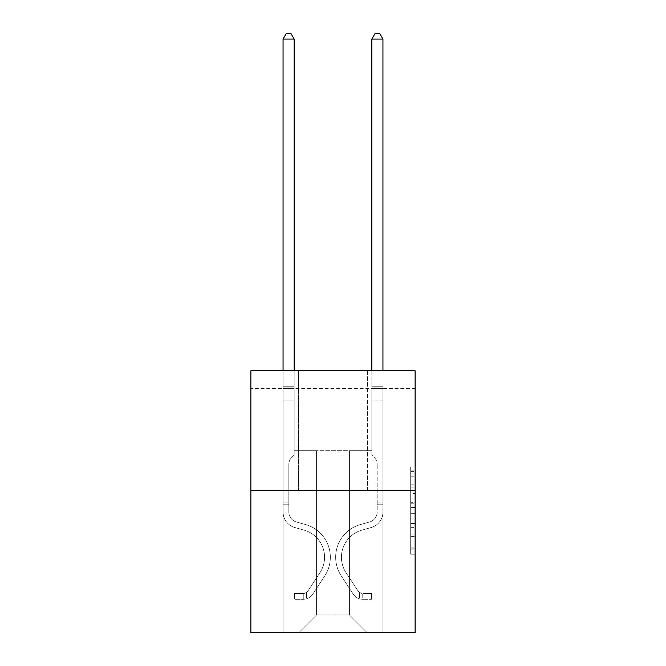 <?xml version="1.0" encoding="UTF-8"?>
<svg xmlns="http://www.w3.org/2000/svg" width="666" height="666" viewBox="0 0 666 666"><rect width="100%" height="100%" fill="white"/><g stroke="black" fill="none" stroke-linecap="round" stroke-linejoin="round"><path stroke-width="0.5" stroke-dasharray="3.33 2.5" d="M410.689 493.623L410.689 507.567L415.126 507.567L415.126 549.833L415.126 471.403L415.126 507.567L410.689 507.567L410.689 470.096L410.689 554.195L410.689 467.041L410.689 548.093L415.126 548.093L410.689 548.093L415.126 548.093L410.689 548.093L410.689 534.149L410.689 554.195L415.126 554.195L415.126 467.041L415.126 547.877L415.126 513.669L410.689 513.669L415.126 513.669L415.126 534.149L415.126 473.143L410.689 473.143L415.126 473.143L415.126 554.195L415.126 471.403L415.126 554.195L410.689 554.195L410.689 467.041L415.126 467.041L415.126 471.403L415.126 467.041L415.126 471.403L415.126 467.041L415.126 470.096L415.126 467.041L410.689 467.041L410.689 473.143L415.126 473.143L410.689 473.143L410.689 493.623L415.126 493.623M367.624 370.779L367.624 490.642L298.376 490.642L367.624 490.642L298.376 490.642L367.624 490.642L367.624 370.779L298.376 370.779L298.376 490.642L298.376 370.779L367.624 370.779M415.126 502.339L415.126 497.985L415.126 502.339L410.689 502.339L410.689 484.798L410.689 536.438L410.689 523.476L415.126 523.476L410.689 523.476L410.689 554.195L415.126 554.195L410.689 554.195L415.126 554.195L410.689 554.195L410.689 467.041L415.126 467.041L410.689 467.041L415.126 467.041L410.689 467.041L410.689 502.339L415.126 502.339M415.126 388.536L415.126 370.779L250.874 370.779L415.126 370.779L415.126 632.7L250.874 632.7L250.874 490.642L415.126 490.642L250.874 490.642L250.874 370.779L415.126 370.779L415.126 388.536L250.874 388.536L415.126 388.536M367.182 632.7L382.942 632.7L382.942 388.536L371.844 388.536L371.844 450.691L349.425 450.691L349.425 614.943L367.182 632.7L382.942 632.7L382.942 388.536L371.844 388.536L371.844 450.691L349.425 450.691L349.425 614.943L316.575 614.943L316.575 450.691L316.575 614.943L316.575 450.691L316.575 614.943L316.575 450.691L349.425 450.691L349.425 614.943L367.182 632.7L382.942 632.7L382.942 388.536L371.844 388.536L371.844 450.691L349.425 450.691L349.425 614.943L367.182 632.7L382.942 632.7L382.942 388.536L371.844 388.536L371.844 450.691L349.425 450.691L349.425 614.943L367.182 632.7L382.942 632.7L382.942 388.536L371.844 388.536L371.844 450.691L349.425 450.691L349.425 614.943L367.182 632.7L382.942 632.7L382.942 388.536L371.844 388.536L371.844 450.691L349.425 450.691L349.425 614.943L367.182 632.7L382.942 632.7L382.942 388.536L371.844 388.536L371.844 450.691L349.425 450.691L349.425 614.943L367.182 632.7L382.942 632.7L382.942 388.536L371.844 388.536L371.844 450.691L349.425 450.691L349.425 614.943L367.182 632.7L382.942 632.7L382.942 388.536L371.844 388.536L371.844 450.691L349.425 450.691L349.425 614.943L367.182 632.7L298.818 632.7L382.942 632.7L382.942 388.536L371.844 388.536L371.844 450.691L349.425 450.691L349.425 614.943L367.182 632.7L349.425 614.943L349.425 450.691L294.156 450.691L294.156 388.536L283.058 388.536L283.058 632.7L298.818 632.7L316.575 614.943L316.575 450.691L294.156 450.691L294.156 388.536L283.058 388.536L283.058 632.7L298.818 632.7L316.575 614.943L316.575 450.691L294.156 450.691L294.156 388.536L283.058 388.536L283.058 632.7L298.818 632.7L316.575 614.943L316.575 450.691L294.156 450.691L294.156 388.536L283.058 388.536L283.058 632.7L298.818 632.7L316.575 614.943L316.575 450.691L294.156 450.691L294.156 388.536L283.058 388.536L283.058 632.7L298.818 632.7L316.575 614.943L316.575 450.691L294.156 450.691L294.156 388.536L283.058 388.536L283.058 632.7L298.818 632.7L316.575 614.943L316.575 450.691L294.156 450.691L294.156 388.536L283.058 388.536L283.058 632.7L298.818 632.7L316.575 614.943L349.425 614.943L367.182 632.7M283.058 632.7L298.818 632.7L316.575 614.943L316.575 450.691L294.156 450.691L294.156 388.536L283.058 388.536L283.058 632.7L298.818 632.7L316.575 614.943L298.818 632.7L316.575 614.943L298.818 632.7L283.058 632.7L283.058 388.536L283.058 632.7M294.156 388.536L283.058 388.536L294.156 388.536L294.156 450.691L294.156 388.536M250.874 388.536L250.874 370.779L250.874 388.536M316.575 450.691L294.156 450.691L316.575 450.691M250.874 490.642L415.126 490.642M410.689 507.567L415.126 507.567L410.689 507.567M410.689 470.096L410.689 467.041L410.689 470.096L415.126 470.096L410.689 470.096M410.689 536.222L410.689 518.023L410.689 536.222L415.126 536.222L410.689 536.222M410.689 518.023L410.689 513.669L415.126 513.669L410.689 513.669L410.689 518.023L415.126 518.023L410.689 518.023M410.689 484.798L410.689 473.143L410.689 484.798L415.126 484.798L410.689 484.798M410.689 467.041L415.126 467.041L410.689 467.041L410.689 471.403L410.689 467.041L415.126 467.041M410.689 554.195L415.126 554.195L410.689 554.195L410.689 549.833L410.689 554.195M288.828 502.097L288.828 504.761L283.058 504.761L283.058 502.097L283.058 511.954L283.058 39.069L283.058 400.874L283.058 39.069L294.156 39.069L294.156 386.23L294.156 39.069L283.058 39.069L286.388 33.3L290.826 33.3L286.388 33.3L283.058 39.069L283.058 400.874L283.058 39.069L294.156 39.069L290.826 33.3L294.156 39.069L294.156 400.874L283.058 400.874L294.156 400.874L294.156 455.036L291.65 457.542A9.649 9.649 0 0 0 288.828 464.36A9.649 9.649 0 0 1 291.65 457.542L294.156 455.036L294.156 39.069L283.058 39.069L286.388 33.3L290.826 33.3L286.388 33.3L283.058 39.069L283.058 511.954A16.2 16.2 0 0 0 294.913 527.564A16.2 16.2 0 0 1 283.058 511.954L283.058 400.874L294.156 400.874L294.156 455.036L291.65 457.542A9.649 9.649 0 0 0 288.828 464.36A9.649 9.649 0 0 1 291.65 457.542L294.156 455.036L294.156 400.874L283.058 400.874L283.058 511.954A16.2 16.2 0 0 0 294.913 527.564A16.2 16.2 0 0 1 283.058 511.954L283.058 400.874L294.156 400.874L294.156 387.887L294.156 455.036L291.65 457.542A9.649 9.649 0 0 0 288.828 464.36A9.649 9.649 0 0 1 291.65 457.542L294.156 455.036L294.156 400.874L283.058 400.874L283.058 511.954A16.2 16.2 0 0 0 294.913 527.564A16.2 16.2 0 0 1 283.058 511.954L283.058 400.874L294.156 400.874L294.156 386.23L294.156 455.036L291.65 457.542A9.649 9.649 0 0 0 288.828 464.36A9.649 9.649 0 0 1 291.65 457.542L294.156 455.036L294.156 400.874L283.058 400.874L283.058 511.954A16.2 16.2 0 0 0 294.913 527.564L303.946 530.086L294.913 527.564A16.2 16.2 0 0 1 283.058 511.954L283.058 400.874L294.156 400.874L294.156 39.069L290.826 33.3L294.156 39.069L294.156 455.036L291.65 457.542A9.649 9.649 0 0 0 288.828 464.36A9.649 9.649 0 0 1 291.65 457.542L294.156 455.036L294.156 400.874L283.058 400.874L283.058 511.954L283.058 504.761L288.828 504.761L288.828 502.097L283.058 502.097L288.828 502.097L288.828 511.954L288.828 464.36L288.828 511.954A10.431 10.431 0 0 0 296.462 522.002A10.431 10.431 0 0 1 288.828 511.954L288.828 464.36L288.828 511.954L288.828 502.097L283.058 502.097L288.828 502.097L288.828 511.954A10.431 10.431 0 0 0 296.462 522.002A10.431 10.431 0 0 1 288.828 511.954L288.828 464.36L288.828 511.954A10.431 10.431 0 0 0 296.462 522.002A10.431 10.431 0 0 1 288.828 511.954L288.828 464.36L288.828 511.954L288.828 502.097L283.058 502.097M303.255 599.317A11.763 11.763 0 0 0 312.87 594.005L324.775 575.865A33.958 33.958 0 0 0 305.494 524.525L296.462 522.002A10.431 10.431 0 0 1 288.828 511.954A10.431 10.431 0 0 0 296.462 522.002A10.431 10.431 0 0 1 288.828 511.954L288.828 464.36L288.828 511.954A10.431 10.431 0 0 0 296.462 522.002A10.431 10.431 0 0 1 288.828 511.954A10.431 10.431 0 0 0 296.462 522.002L305.494 524.525L296.462 522.002A10.431 10.431 0 0 1 288.828 511.954A10.431 10.431 0 0 0 296.462 522.002L305.494 524.525A33.958 33.958 0 0 1 324.775 575.865A33.958 33.958 0 0 0 305.494 524.525L296.462 522.002A10.431 10.431 0 0 1 288.828 511.954A10.431 10.431 0 0 0 296.462 522.002A10.431 10.431 0 0 1 288.828 511.954A10.431 10.431 0 0 0 296.462 522.002L305.494 524.525L296.462 522.002A10.431 10.431 0 0 1 288.828 511.954A10.431 10.431 0 0 0 296.462 522.002L305.494 524.525A33.958 33.958 0 0 1 324.775 575.865A33.958 33.958 0 0 0 305.494 524.525L296.462 522.002L305.494 524.525A33.958 33.958 0 0 1 324.775 575.865L312.87 594.005L324.775 575.865A33.958 33.958 0 0 0 305.494 524.525L296.462 522.002L305.494 524.525A33.958 33.958 0 0 1 324.775 575.865A33.958 33.958 0 0 0 305.494 524.525L296.462 522.002L305.494 524.525A33.958 33.958 0 0 1 324.775 575.865A33.958 33.958 0 0 0 305.494 524.525A33.958 33.958 0 0 1 324.775 575.865L312.87 594.005L324.775 575.865A33.958 33.958 0 0 0 305.494 524.525A33.958 33.958 0 0 1 324.775 575.865L312.87 594.005A11.763 11.763 0 0 1 306.585 598.767A11.763 11.763 0 0 0 312.87 594.005L324.775 575.865A33.958 33.958 0 0 0 305.494 524.525A33.958 33.958 0 0 1 324.775 575.865A33.958 33.958 0 0 0 305.494 524.525A33.958 33.958 0 0 1 324.775 575.865L312.87 594.005L324.775 575.865A33.958 33.958 0 0 0 305.494 524.525A33.958 33.958 0 0 1 324.775 575.865L312.87 594.005A11.763 11.763 0 0 1 306.585 598.767C303.163 599.492 303.163 599.492 306.585 598.767C303.163 599.492 303.163 599.492 306.585 598.767A11.763 11.763 0 0 0 312.87 594.005L324.775 575.865L312.87 594.005A11.763 11.763 0 0 1 306.585 598.767C303.163 599.492 303.163 599.492 306.585 598.767C303.163 599.492 303.163 599.492 306.585 598.767A11.763 11.763 0 0 0 312.87 594.005L324.775 575.865L312.87 594.005A11.763 11.763 0 0 1 306.585 598.767C303.163 599.492 303.163 599.492 306.585 598.767C303.163 599.492 303.163 599.492 306.585 598.767A11.763 11.763 0 0 0 312.87 594.005L324.775 575.865L312.87 594.005A11.763 11.763 0 0 1 306.585 598.767C303.163 599.492 303.163 599.492 306.585 598.767C303.163 599.492 303.163 599.492 306.585 598.767A11.763 11.763 0 0 0 312.87 594.005A11.763 11.763 0 0 1 303.255 599.317L303.255 593.539A5.994 5.994 0 0 0 308.042 590.842L319.946 572.702A28.188 28.188 0 0 0 303.946 530.086L294.913 527.564A16.2 16.2 0 0 1 283.058 511.954A16.2 16.2 0 0 0 294.913 527.564A16.2 16.2 0 0 1 283.058 511.954A16.2 16.2 0 0 0 294.913 527.564L303.946 530.086A28.188 28.188 0 0 1 319.946 572.702A28.188 28.188 0 0 0 303.946 530.086L294.913 527.564A16.2 16.2 0 0 1 283.058 511.954A16.2 16.2 0 0 0 294.913 527.564L303.946 530.086L294.913 527.564A16.2 16.2 0 0 1 283.058 511.954A16.2 16.2 0 0 0 294.913 527.564A16.2 16.2 0 0 1 283.058 511.954A16.2 16.2 0 0 0 294.913 527.564L303.946 530.086L294.913 527.564A16.2 16.2 0 0 1 283.058 511.954A16.2 16.2 0 0 0 294.913 527.564L303.946 530.086A28.188 28.188 0 0 1 319.946 572.702A28.188 28.188 0 0 0 303.946 530.086L294.913 527.564L303.946 530.086A28.188 28.188 0 0 1 319.946 572.702L308.042 590.842L319.946 572.702A28.188 28.188 0 0 0 303.946 530.086L294.913 527.564L303.946 530.086A28.188 28.188 0 0 1 319.946 572.702A28.188 28.188 0 0 0 303.946 530.086L294.913 527.564L303.946 530.086A28.188 28.188 0 0 1 319.946 572.702A28.188 28.188 0 0 0 303.946 530.086A28.188 28.188 0 0 1 319.946 572.702L308.042 590.842L319.946 572.702A28.188 28.188 0 0 0 303.946 530.086A28.188 28.188 0 0 1 319.946 572.702L308.042 590.842A5.994 5.994 0 0 1 306.585 592.382C303.221 593.922 303.221 593.922 306.585 592.382C303.221 593.922 303.221 593.922 306.585 592.382A5.994 5.994 0 0 0 308.042 590.842L319.946 572.702A28.188 28.188 0 0 0 303.946 530.086A28.188 28.188 0 0 1 319.946 572.702A28.188 28.188 0 0 0 303.946 530.086A28.188 28.188 0 0 1 319.946 572.702L308.042 590.842L319.946 572.702A28.188 28.188 0 0 0 303.946 530.086A28.188 28.188 0 0 1 319.946 572.702L308.042 590.842A5.994 5.994 0 0 1 306.585 592.382C303.221 593.922 303.221 593.922 306.585 592.382C303.221 593.922 303.221 593.922 306.585 592.382A5.994 5.994 0 0 0 308.042 590.842L319.946 572.702L308.042 590.842A5.994 5.994 0 0 1 306.585 592.382C303.221 593.922 303.221 593.922 306.585 592.382C303.221 593.922 303.221 593.922 306.585 592.382A5.994 5.994 0 0 0 308.042 590.842L319.946 572.702L308.042 590.842A5.994 5.994 0 0 1 306.585 592.382C303.221 593.922 303.221 593.922 306.585 592.382C303.221 593.922 303.221 593.922 306.585 592.382A5.994 5.994 0 0 0 308.042 590.842L319.946 572.702L308.042 590.842A5.994 5.994 0 0 1 306.585 592.382C303.221 593.922 303.221 593.922 306.585 592.382C303.221 593.922 303.221 593.922 306.585 592.382A5.994 5.994 0 0 0 308.042 590.842A5.994 5.994 0 0 1 303.255 593.539L303.255 599.317L294.38 599.317L303.255 599.317A11.763 11.763 0 0 0 312.87 594.005A11.763 11.763 0 0 1 303.255 599.317L303.255 593.539L294.38 593.548L303.255 593.539A5.994 5.994 0 0 0 308.042 590.842A5.994 5.994 0 0 1 303.255 593.539L303.255 599.317L294.38 599.317L294.38 593.548L294.38 599.317L303.255 599.317A11.763 11.763 0 0 0 312.87 594.005A11.763 11.763 0 0 1 303.255 599.317L303.255 593.539L294.38 593.548L303.255 593.539A5.994 5.994 0 0 0 308.042 590.842A5.994 5.994 0 0 1 303.255 593.539L303.255 599.317L294.38 599.317L294.38 593.548L294.38 599.317L303.255 599.317A11.763 11.763 0 0 0 312.87 594.005A11.763 11.763 0 0 1 303.255 599.317L303.255 593.539L294.38 593.548L303.255 593.539A5.994 5.994 0 0 0 308.042 590.842A5.994 5.994 0 0 1 303.255 593.539L303.255 599.317L294.38 599.317L294.38 593.548L294.38 599.317L303.255 599.317A11.763 11.763 0 0 0 312.87 594.005A11.763 11.763 0 0 1 303.255 599.317L303.255 593.539L294.38 593.548L303.255 593.539A5.994 5.994 0 0 0 308.042 590.842A5.994 5.994 0 0 1 303.255 593.539L303.255 599.317L294.38 599.317L294.38 593.548L294.38 599.317L303.255 599.317M377.172 502.097L377.172 504.761L382.942 504.761L382.942 502.097L382.942 511.954L382.942 387.887L382.942 400.874L371.844 400.874L371.844 455.036L374.35 457.542A9.649 9.649 0 0 1 377.172 464.36A9.649 9.649 0 0 0 374.35 457.542L371.844 455.036L371.844 400.874L382.942 400.874L382.942 511.954L382.942 504.761L377.172 504.761L377.172 502.097L382.942 502.097M362.745 599.317A11.763 11.763 0 0 1 353.13 594.005L341.225 575.865A33.958 33.958 0 0 1 360.506 524.525L369.538 522.002A10.431 10.431 0 0 0 377.172 511.954L377.172 464.36L377.172 511.954A10.431 10.431 0 0 1 369.538 522.002A10.431 10.431 0 0 0 377.172 511.954A10.431 10.431 0 0 1 369.538 522.002L360.506 524.525A33.958 33.958 0 0 0 341.225 575.865A33.958 33.958 0 0 1 360.506 524.525A33.958 33.958 0 0 0 341.225 575.865L353.13 594.005A11.763 11.763 0 0 0 359.415 598.767A11.763 11.763 0 0 1 353.13 594.005A11.763 11.763 0 0 0 362.745 599.317L362.745 593.539A5.994 5.994 0 0 1 357.958 590.842L346.054 572.702A28.188 28.188 0 0 1 362.054 530.086L371.087 527.564A16.2 16.2 0 0 0 382.942 511.954A16.2 16.2 0 0 1 371.087 527.564A16.2 16.2 0 0 0 382.942 511.954A16.2 16.2 0 0 1 371.087 527.564L362.054 530.086A28.188 28.188 0 0 0 346.054 572.702A28.188 28.188 0 0 1 362.054 530.086A28.188 28.188 0 0 0 346.054 572.702L357.958 590.842A5.994 5.994 0 0 0 359.415 592.382C362.779 593.922 362.779 593.922 359.415 592.382C362.779 593.922 362.779 593.922 359.415 592.382A5.994 5.994 0 0 1 357.958 590.842A5.994 5.994 0 0 0 362.745 593.539L362.745 599.317L371.62 599.317L362.745 599.317M371.62 593.548L362.962 593.548L371.62 593.548L371.62 599.317L371.62 593.548M371.844 370.779L371.844 386.23L382.942 386.23L371.844 386.23L371.844 387.887L371.844 39.069L382.942 39.069L382.942 370.779M359.415 598.767C362.837 599.492 362.837 599.492 359.415 598.767C362.837 599.492 362.837 599.492 359.415 598.767L359.415 592.382L359.415 598.767M371.844 387.887L371.844 400.874L371.844 387.887L382.942 387.887L371.844 387.887M382.942 39.069L379.612 33.3L375.174 33.3L371.844 39.069M283.058 370.779L283.058 39.069L294.156 39.069L283.058 39.069L286.388 33.3L290.826 33.3L286.388 33.3L283.058 39.069L283.058 386.23L283.058 39.069L294.156 39.069L290.826 33.3L294.156 39.069L294.156 386.23L294.156 39.069L283.058 39.069L286.388 33.3L290.826 33.3L286.388 33.3L283.058 39.069L294.156 39.069L290.826 33.3L294.156 39.069L294.156 370.779M294.38 593.548L303.038 593.548L294.38 593.548L294.38 599.317L294.38 593.548M283.058 386.23L283.058 387.887L283.058 386.23L294.156 386.23L283.058 386.23M306.585 598.767C303.163 599.492 303.163 599.492 306.585 598.767C303.163 599.492 303.163 599.492 306.585 598.767L306.585 592.382L306.585 598.767M294.156 39.069L290.826 33.3L286.388 33.3L283.058 39.069M410.689 534.149L415.126 534.149L410.689 534.149M410.689 527.614L415.126 527.614M410.689 487.087L415.126 487.087L410.689 487.087M410.689 471.403L415.126 471.403M410.689 549.833L415.126 549.833M410.689 545.046L415.126 545.046M410.689 476.19L415.126 476.19M410.689 503.213L415.126 503.213L410.689 503.213M410.689 527.83L415.126 527.83L410.689 527.83M410.689 536.438L415.126 536.438L410.689 536.438M410.689 497.985L415.126 497.985L410.689 497.985M283.058 387.887L294.156 387.887L283.058 387.887M288.828 504.761L283.058 504.761L288.828 504.761M410.689 547.877L415.126 547.877M410.689 548.093L415.126 548.093M410.689 473.143L415.126 473.143M303.921 593.481L303.921 599.283M362.079 593.481L362.079 599.283"/><path stroke-width="1" d="M415.126 490.642L415.126 370.779L250.874 370.779L250.874 632.7L415.126 632.7L415.126 490.642L250.874 490.642M382.942 370.779L382.942 39.069L371.844 39.069L371.844 370.779M371.844 39.069L375.174 33.3L379.612 33.3L382.942 39.069M294.156 370.779L294.156 39.069L283.058 39.069L283.058 370.779M283.058 39.069L286.388 33.3L290.826 33.3L294.156 39.069"/></g></svg>
